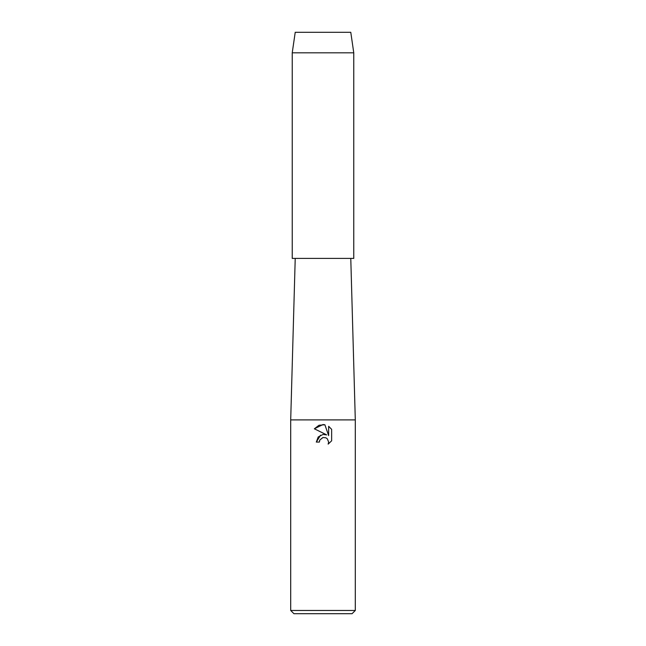 <?xml version="1.0" encoding="UTF-8"?>
<svg xmlns="http://www.w3.org/2000/svg" width="646" height="646" viewBox="0 0 646 646"><rect width="100%" height="100%" fill="white"/><g stroke="black" fill="none" stroke-linecap="round" stroke-linejoin="round"><path stroke-width="0.97" d="M350.778 32.3L295.222 32.3L350.778 32.3L353.766 52.811L353.766 258.4L292.234 258.4L292.234 52.811L353.766 52.811M295.222 258.4L290.7 419.9L355.3 419.9L355.3 610.47L290.7 610.47L293.93 613.7L352.07 613.7L355.3 610.47M326.698 434.887L323 434.435L326.698 434.887L314.36 428.799L323 424.543L324.873 424.745L328.644 435.598L328.644 426.303L331.64 429.332L331.64 440.798L328.168 444.125L328.652 442.05L327.296 438.763L325.794 437.762L323 437.52L325.794 437.762L327.296 438.763L328.652 442.05L328.16 444.125L331.64 440.798M323 437.52L319.859 439.966L319.366 442.074L319.681 440.378M319.366 442.074L316.314 442.074L318.212 436.979L323 434.435M320.545 435.178L316.314 442.074M319.859 439.966L322.83 437.56M331.64 429.332L328.644 426.303M324.873 424.745L319.011 425.254L314.36 428.799M350.778 258.4L355.3 419.9M290.7 419.9L290.7 610.47M295.222 32.3L292.234 52.811"/></g></svg>
